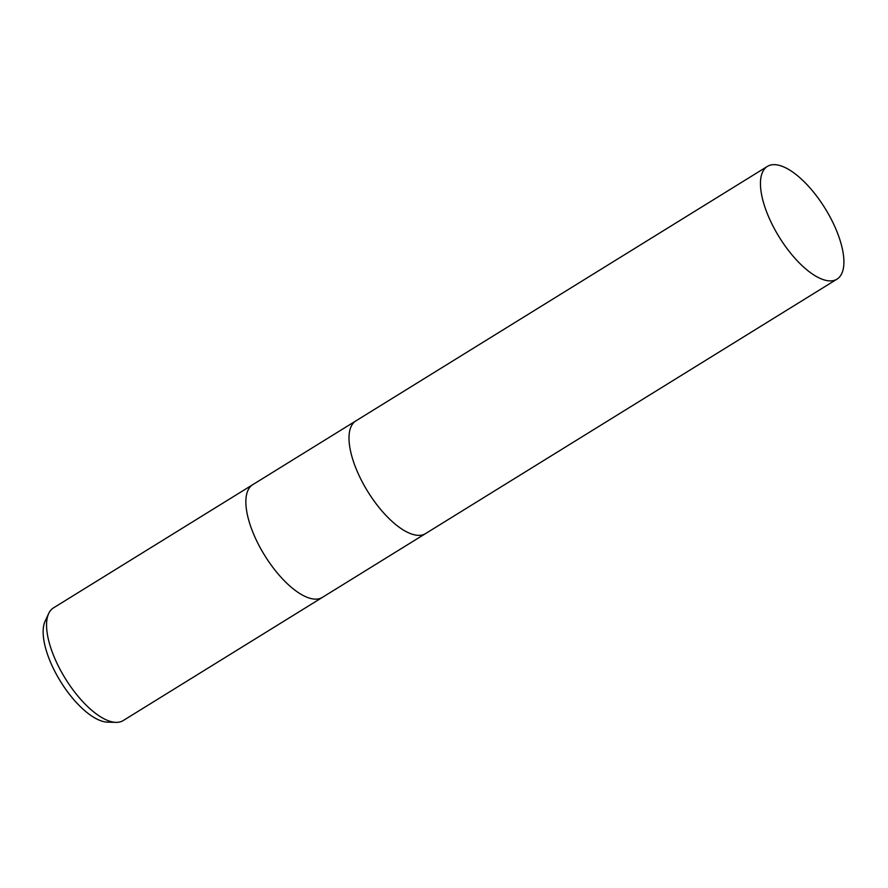 <?xml version="1.0" encoding="UTF-8"?>
<svg xmlns="http://www.w3.org/2000/svg" width="888" height="888" viewBox="0 0 888 888"><rect width="100%" height="100%" fill="white"/><g stroke="black" fill="none" stroke-linecap="round" stroke-linejoin="round"><path stroke-width="1.33" d="M252.825 484.626A66.245 27.051 58.3 0 0 252.747 484.67A66.245 27.051 58.3 0 0 259.629 546.653A66.245 27.051 58.3 0 0 322.433 597.358A66.245 27.051 58.3 0 0 322.511 597.313M355.955 420.845A66.245 27.051 58.3 0 0 355.877 420.89A66.245 27.051 58.3 0 0 362.77 482.872A66.245 27.051 58.3 0 0 425.574 533.577A66.245 27.051 58.3 0 0 425.641 533.522M53.447 607.914A66.245 27.051 58.3 0 0 48.696 613.508A66.245 27.051 58.3 0 0 60.34 669.907A66.245 27.051 58.3 0 0 116.017 722.366A66.245 27.051 58.3 0 0 123.143 720.601L322.433 597.358A66.245 27.051 58.3 0 1 259.629 546.653A66.245 27.051 58.3 0 1 252.747 484.67L53.447 607.914M48.696 613.508L45.122 621.145A61.461 25.097 58.3 0 0 55.922 673.47A61.461 25.097 58.3 0 0 107.581 722.155L116.017 722.366M252.747 484.67L355.877 420.89A66.245 27.051 58.3 0 0 362.77 482.872A66.245 27.051 58.3 0 0 425.574 533.577L322.433 597.358M830.136 217.127A66.245 27.051 58.3 0 0 767.332 166.433A66.245 27.051 58.3 0 0 774.225 228.416A66.245 27.051 58.3 0 0 837.029 279.121A66.245 27.051 58.3 0 0 830.136 217.127M355.877 420.89L767.332 166.433M425.574 533.577L837.029 279.121"/></g></svg>
